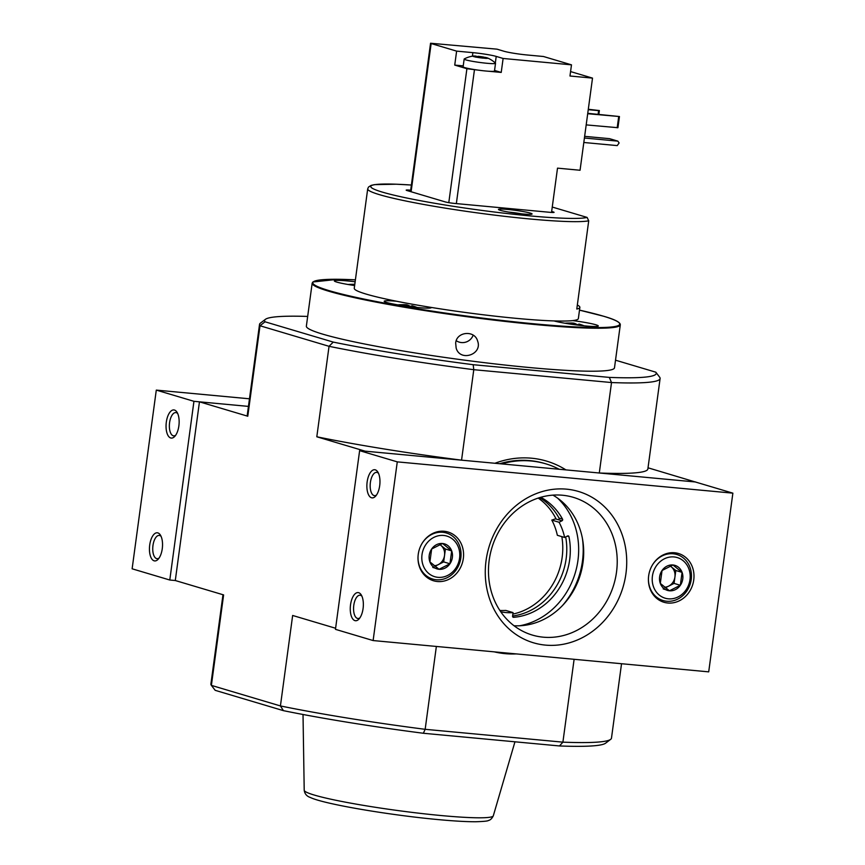 <?xml version="1.0" encoding="UTF-8"?>
<svg xmlns="http://www.w3.org/2000/svg" width="865" height="865" viewBox="0 0 865 865"><rect width="100%" height="100%" fill="white"/><g stroke="black" fill="none" stroke-linecap="round" stroke-linejoin="round"><path stroke-width="1.3" d="M614.485 367.82A155.462 12.51 -172.3 0 1 458.742 359.375A155.462 12.51 -172.3 0 1 306.361 326.159L312.168 283.158A155.462 12.51 -172.3 0 0 464.559 316.385A155.462 12.51 -172.3 0 0 620.302 324.818L614.485 367.82M455.671 343.037L456.147 348.054C460.029 362.143 482.821 354.531 477.599 340.983C474.669 329.889 456.579 331.533 455.671 343.037M552.259 207.049L587.108 217.418L588.719 220.802L576.793 309.032A113.066 9.093 7.7 0 0 579.864 307.41A113.066 9.093 7.7 0 0 577.333 305.021M530.299 213.104A16.965 1.362 -172.3 0 1 532.072 213.979A16.965 1.362 -172.3 0 1 515.086 213.06A16.965 1.362 -172.3 0 1 498.467 209.427A16.965 1.362 -172.3 0 1 511.485 209.849A16.965 1.362 -172.3 0 1 530.299 213.104M410.68 190.192L410.205 190.149A7.353 0.595 -172.3 0 0 406.182 190.138A7.353 0.595 -172.3 0 0 406.95 190.516L445.107 201.869A7.353 0.595 -172.3 0 0 454.882 203.459L550.054 212.325A7.353 0.595 -172.3 0 0 554.076 212.347A7.353 0.595 -172.3 0 0 553.297 211.968L551.654 211.471M579.864 307.41L578.361 318.579A113.066 9.093 -172.3 0 1 572.706 320.601A113.066 9.093 -172.3 0 1 554.022 320.926A113.066 9.093 -172.3 0 1 431.159 307.421A113.066 9.093 -172.3 0 1 396.581 301.247A113.066 9.093 -172.3 0 1 354.261 288.283L367.701 188.884L368.512 187.056L371.074 185.413L374.426 184.645L396.278 184.213L411.383 185.034A110.244 8.866 -172.3 0 0 423.288 201.242A110.244 8.866 -172.3 0 0 587.108 217.418M417.081 307.464A36.752 36.752 0 0 0 412.627 305.907A36.611 16.997 100.1 0 0 411.783 305.723L411.654 306.707M409.437 305.94A36.611 16.997 100.1 0 0 406.366 304.75L406.172 306.156M353.45 285.364L353.58 284.423A36.611 32.297 -91 0 0 348.108 284.509M354.801 284.282A36.611 32.297 -91 0 0 352.25 284.347M570.338 324.094L570.468 323.153A36.611 32.297 -91 0 0 564.996 323.24M573.203 324.505L573.398 323.099A36.611 32.297 -91 0 0 569.138 323.078M416.314 307.389A36.611 32.297 -91 0 0 411.783 305.723M412.248 306.945A36.611 32.297 -91 0 0 408.853 305.767A36.611 16.997 100.1 0 0 407.091 306.286M397.965 304.891A36.611 32.297 -91 0 1 403.436 304.804A36.611 16.997 100.1 0 0 401.349 305.442M406.366 304.75A36.611 32.297 -91 0 0 402.106 304.729M579.28 325.294A36.611 32.297 -91 0 0 575.885 324.126A36.611 16.997 100.1 0 0 574.122 324.635M570.468 323.153A36.611 16.997 100.1 0 0 568.381 323.791M576.479 324.289A36.611 16.997 100.1 0 0 573.398 323.099M584.113 325.824A36.752 36.752 0 0 0 579.658 324.256A36.611 16.997 100.1 0 0 578.815 324.072A36.611 32.297 -91 0 1 583.345 325.737M353.58 284.423A36.611 16.997 100.1 0 0 351.504 285.061M540.744 497.289A63.599 56.366 -73.4 0 1 562.531 519.119A1.135 1.006 -73.4 0 1 562.034 520.762L555.406 518.87L551.794 520.092A58.798 52.105 106.6 0 1 557.341 535.294L564.629 537.468A58.798 52.105 -73.4 0 0 559.071 522.255L562.034 520.762M500.803 611.836A58.798 52.105 -73.4 0 0 513.064 612.604L512.588 616.107A1.135 1.006 -73.4 0 0 513.594 617.318A63.599 56.366 -73.4 0 0 568.943 536.668A1.135 1.006 -73.4 0 0 567.581 535.965L564.629 537.468M519.541 625.784A72.93 64.626 106.6 0 0 577.939 560.455A72.93 64.626 106.6 0 0 557.557 498.099M499.884 610.463A58.798 52.105 106.6 0 0 505.787 610.43L513.064 612.604M512.61 616.01A63.599 56.366 106.6 0 0 565.678 536.927M558.52 519.714A1.135 1.006 106.6 0 0 559.017 518.07A63.599 56.366 106.6 0 0 539.641 497.613M512.869 614.085A63.599 56.366 106.6 0 0 562.142 557.449A63.599 56.366 106.6 0 0 561.828 536.635M556.163 519.097A63.599 56.366 106.6 0 0 538.192 498.078M473.187 364.706A197.588 15.894 -172.3 0 1 333.252 342.097L265.025 321.791L260.008 325.759L329.046 346.314A202.107 16.262 -172.3 0 0 473.782 369.69L611.523 382.546L609.317 377.4L473.187 364.706L473.782 369.69L461.553 460.158L365.127 451.162L316.806 436.782A202.107 16.262 7.7 0 0 461.553 460.158M609.317 377.4A197.588 15.894 -172.3 0 0 655.821 372.188L615.512 360.186M265.025 321.791A197.588 15.894 -172.3 0 1 265.425 319.326A197.588 15.894 -172.3 0 1 307.67 316.439M436.36 646.458L425.158 729.314L423.353 733.26A197.588 15.894 -172.3 0 1 283.417 710.652L215.19 690.335L211.384 685.383A202.107 16.262 -172.3 0 1 210.909 683.988L222.986 594.731M621.535 663.725L611.479 738.148A202.107 16.262 -172.3 0 1 610.647 739.359L605.576 743.197A197.588 15.894 -172.3 0 1 559.482 745.954L562.899 742.159L425.158 729.314A202.107 16.262 -172.3 0 1 280.422 705.937L211.384 685.383L223.613 594.915L175.292 580.523L199.458 401.836L248.439 406.399L193.944 401.317L169.789 580.015L175.292 580.523M423.353 733.26L559.482 745.954M565.926 469.89A98.934 87.679 106.6 0 0 494.921 463.272M494.239 651.853A98.934 87.679 106.6 0 0 516.232 653.908M574.111 659.303L562.899 742.159A202.107 16.262 -172.3 0 0 610.647 739.359M695.698 482.097L648.026 467.803M655.821 372.188L659.627 377.151A202.107 16.262 -172.3 0 1 660.103 378.535A202.107 16.262 -172.3 0 1 611.523 382.546L599.294 473.004L695.72 482M265.425 319.326L260.365 323.164A202.107 16.262 -172.3 0 0 259.532 324.375A202.107 16.262 -172.3 0 0 260.008 325.759L247.779 416.227L199.458 401.836M335.609 628.26L292.651 615.469L280.422 705.937L283.417 710.652M333.252 342.097L329.046 346.314L316.806 436.782M599.294 473.004A202.107 16.262 7.7 0 0 647.863 468.992L660.103 378.535M259.532 324.375L247.304 414.832A202.107 16.262 7.7 0 0 247.779 416.227M559.201 469.263A96.102 85.17 106.6 0 0 545.772 463.824L544.518 463.445A96.102 85.17 106.6 0 0 499.732 463.716M562.466 605.554A76.315 67.632 106.6 0 0 582.448 561.19A76.315 67.632 106.6 0 0 582.426 538.527M545.772 463.824A96.102 85.17 106.6 0 0 501.646 463.9M559.071 522.255L551.794 520.092M572.706 320.601A23.744 1.914 -172.3 0 1 595.79 324.753A23.744 1.914 -172.3 0 1 598.277 325.975A23.744 1.914 -172.3 0 1 580.372 325.424A23.744 1.914 -172.3 0 1 554.022 320.926M431.159 307.421A23.744 1.914 -172.3 0 1 431.246 307.626A23.744 1.914 -172.3 0 1 407.458 306.34A23.744 1.914 -172.3 0 1 384.19 301.258A23.744 1.914 -172.3 0 1 396.581 301.247M354.639 285.536A23.744 1.914 -172.3 0 1 334.333 280.887A23.744 1.914 -172.3 0 1 355.137 281.785M578.685 325.056L578.815 324.072M403.436 304.804L403.306 305.745M508.782 212.098A13.851 1.114 -172.3 0 1 521.411 213.806M473.155 335.177A11.31 11.267 -18.2 0 1 456.244 340.724M358.694 592.698A14.132 6.444 95.3 0 1 361.224 594.882A14.132 6.444 95.3 0 1 358.975 619.048A14.132 6.444 95.3 0 1 350.26 609.198A14.132 6.444 95.3 0 1 358.694 592.698M375.302 469.846A14.132 6.444 95.3 0 1 377.832 472.031A14.132 6.444 95.3 0 1 375.583 496.196A14.132 6.444 95.3 0 1 366.868 486.346A14.132 6.444 95.3 0 1 375.302 469.846M397.273 461.867L373.118 640.554L708.705 671.856L732.871 493.158L397.273 461.867L359.624 450.654L335.458 629.342L373.118 640.554M359.624 450.654L695.211 481.946L732.871 493.158M648.663 575.776A25.442 22.544 106.6 0 0 663.942 602.267A25.442 22.544 106.6 0 0 692.811 584.318A25.442 22.544 106.6 0 0 678.463 553.503A25.442 22.544 106.6 0 0 648.663 575.776M418.249 554.292A25.442 22.544 106.6 0 0 433.538 580.772A25.442 22.544 106.6 0 0 462.397 562.834A25.442 22.544 106.6 0 0 448.048 532.018A25.442 22.544 106.6 0 0 418.249 554.292M625.936 573.668A78.942 69.957 -73.4 0 1 511.896 631.407A78.942 69.957 -73.4 0 1 530.159 496.348A78.942 69.957 -73.4 0 1 625.936 573.668M376.502 495.029A11.688 5.331 95.3 0 1 374.502 495.645A11.688 5.331 95.3 0 1 370.274 483.513A11.688 5.331 95.3 0 1 376.675 472.377A11.688 5.331 95.3 0 1 377.151 472.463A11.688 5.331 95.3 0 1 378.524 473.339M359.883 617.88A11.688 5.331 95.3 0 1 357.894 618.497A11.688 5.331 95.3 0 1 353.666 606.365A11.688 5.331 95.3 0 1 360.067 595.228A11.688 5.331 95.3 0 1 360.543 595.315A11.688 5.331 95.3 0 1 361.916 596.19M616.507 572.143A71.849 63.675 -73.4 0 1 528.731 633.861A71.849 63.675 -73.4 0 1 491.817 548.032A71.849 63.675 -73.4 0 1 569.667 496.38A71.849 63.675 -73.4 0 1 616.507 572.143M552.93 495.126A69.633 61.707 -73.4 0 1 582.999 562.564A69.633 61.707 -73.4 0 1 514.037 625.741M427.57 577.852A25.442 22.544 106.6 0 0 428.489 577.798M442.199 531.748A25.442 22.544 106.6 0 0 441.464 531.197M657.973 599.348A25.442 22.544 106.6 0 0 658.892 599.294M672.602 553.232A25.442 22.544 106.6 0 0 671.867 552.681M449.941 563.775L439.052 569.289L429.905 561.904L431.646 549.015L442.534 543.501L451.681 550.886L449.941 563.775A13.051 11.569 -73.4 0 1 439.052 569.289A13.051 11.569 -73.4 0 1 429.905 561.904A13.051 11.569 -73.4 0 1 431.646 549.015A13.051 11.569 -73.4 0 1 442.534 543.501A13.051 11.569 -73.4 0 1 451.681 550.886A13.051 11.569 -73.4 0 1 449.941 563.775L443.659 561.904L445.41 549.015L439.798 544.485M443.626 535.457A21.203 18.792 -73.4 0 1 455.65 568.381A21.203 18.792 -73.4 0 1 423.115 565.353A21.203 18.792 -73.4 0 1 443.626 535.457M422.131 543.307A24.025 21.29 -73.4 0 1 442.75 532.289A24.025 21.29 -73.4 0 1 446.394 532.991A24.025 21.29 -73.4 0 1 459.942 562.099A24.025 21.29 -73.4 0 1 432.684 579.053A24.025 21.29 -73.4 0 1 418.011 557.146M439.69 544.528A11.31 10.023 -73.4 0 1 440.836 545.318A11.31 10.023 -73.4 0 1 444.534 555.46A11.31 10.023 -73.4 0 1 438.22 564.661L443.659 561.904M434.933 566.337L438.22 564.661A11.31 10.023 -73.4 0 1 434.154 565.732M432.77 567.418L439.052 569.289M445.41 549.015L451.681 550.886M680.344 585.27L669.456 590.784L660.309 583.399L662.049 570.5L672.938 564.986L682.085 572.37L680.344 585.27A13.051 11.569 -73.4 0 1 669.456 590.784A13.051 11.569 -73.4 0 1 660.309 583.399A13.051 11.569 -73.4 0 1 662.049 570.5A13.051 11.569 -73.4 0 1 672.938 564.986A13.051 11.569 -73.4 0 1 682.085 572.37A13.051 11.569 -73.4 0 1 680.344 585.27L674.073 583.399L675.814 570.5L670.213 565.98M674.03 556.941A21.203 18.792 -73.4 0 1 686.053 589.876A21.203 18.792 -73.4 0 1 653.518 586.838A21.203 18.792 -73.4 0 1 674.03 556.941M652.545 564.791A24.025 21.29 -73.4 0 1 673.154 553.773A24.025 21.29 -73.4 0 1 676.798 554.487A24.025 21.29 -73.4 0 1 690.346 583.583A24.025 21.29 -73.4 0 1 663.087 600.537A24.025 21.29 -73.4 0 1 648.415 578.631M670.094 566.024A11.31 10.023 -73.4 0 1 671.24 566.813A11.31 10.023 -73.4 0 1 674.938 576.944A11.31 10.023 -73.4 0 1 668.623 586.156L674.073 583.399M665.336 587.822L668.623 586.156A11.31 10.023 -73.4 0 1 664.558 587.216M663.185 588.914L669.456 590.784M675.814 570.5L682.085 572.37M157.873 532.905A14.132 6.444 95.3 0 1 160.414 535.089A14.132 6.444 95.3 0 1 158.154 559.244A14.132 6.444 95.3 0 1 149.44 549.405A14.132 6.444 95.3 0 1 157.873 532.905M174.492 410.053A14.132 6.444 95.3 0 1 177.022 412.237A14.132 6.444 95.3 0 1 174.762 436.403A14.132 6.444 95.3 0 1 166.048 426.553A14.132 6.444 95.3 0 1 174.492 410.053M249.466 398.797L156.295 390.104L193.944 401.317M156.295 390.104L132.129 568.802L169.789 580.015M175.681 435.236A11.688 5.331 95.3 0 1 173.681 435.852A11.688 5.331 95.3 0 1 169.464 423.72A11.688 5.331 95.3 0 1 175.855 412.573A11.688 5.331 95.3 0 1 176.33 412.67A11.688 5.331 95.3 0 1 177.703 413.546M159.074 558.087A11.688 5.331 95.3 0 1 157.073 558.693A11.688 5.331 95.3 0 1 152.846 546.572A11.688 5.331 95.3 0 1 159.246 535.424A11.688 5.331 95.3 0 1 159.722 535.521A11.688 5.331 95.3 0 1 161.095 536.397M473.847 56.16L485.362 57.404L487.709 58.301L482.724 58.096A7.547 0.606 -172.3 0 1 477.221 57.328L473.815 56.409M475.393 56.982A7.547 0.606 -172.3 0 1 472.928 56.247L473.058 56.084A7.547 0.606 -172.3 0 1 473.22 56.052A7.547 0.606 -172.3 0 1 476.085 56.117M478.042 56.301A7.547 0.606 -172.3 0 1 483.546 57.068M485.362 57.404A7.547 0.606 -172.3 0 1 487.59 57.998A7.547 0.606 -172.3 0 1 487.838 58.139L487.709 58.301A7.547 0.606 -172.3 0 1 484.67 58.279M487.59 57.998A27.075 27.075 0 0 1 495.45 63.145A15.83 1.276 -172.3 0 1 495.526 63.296A15.83 1.276 -172.3 0 1 479.675 62.442A15.83 1.276 -172.3 0 1 464.159 59.058A15.83 1.276 -172.3 0 1 464.278 58.928A27.075 27.075 0 0 1 473.22 56.052M551.524 212.444L557.514 168.145L580.058 170.254L592.514 78.109L570.576 71.579M495.526 63.296L494.477 71.038A15.83 1.276 7.7 0 1 488.336 71.222L501.224 72.422L503.116 58.463L571.484 64.843L543.49 56.506L527.218 54.992A17.527 1.406 7.7 0 1 503.906 51.23L497.007 49.164L430.554 43.25L431.148 43.542L411.102 191.749M463.229 65.881L454.731 65.091L466.905 68.713L483.059 70.735A15.83 1.276 7.7 0 1 463.11 66.8L464.159 59.058M503.116 58.463L496.207 56.409A17.527 1.406 7.7 0 0 472.896 52.646L456.623 51.122L431.148 43.542M454.731 65.091L456.623 51.122M571.484 64.843L569.97 76.012L592.514 78.109M501.224 72.422L494.564 70.443M588.243 109.671L598.612 110.633L598.126 114.288M598.612 110.633L599.369 110.558L598.85 114.353M599.369 110.558L588.297 109.271M587.703 113.726L619.448 116.537L587.757 113.326M586.189 124.895L617.934 127.706L619.448 116.537M618.702 116.624L617.188 127.782M583.81 142.487L617.232 145.601L619.113 142.952L617.837 141.136L609.555 138.67L584.643 136.346M617.837 141.136L584.416 138.022M482.724 58.096L477.221 57.328M488.336 71.222A15.83 1.276 -172.3 0 1 483.059 70.735M588.719 220.802A113.066 9.093 -172.3 0 1 465.997 211.298A113.066 9.093 -172.3 0 1 367.701 188.884M514.956 741.802L493.31 815.803A95.42 7.677 -172.3 0 1 441.139 815.544A95.42 7.677 -172.3 0 1 304.21 790.232L303.02 714.49M513.594 617.318L512.977 617.134M568.943 536.668L567.213 536.159M562.531 519.119L559.017 518.07M620.302 324.818C620.356 322.288 614.81 319.434 603.64 316.244L579.496 310.135A154.9 12.467 -172.3 0 1 603.554 316.233A154.9 12.467 -172.3 0 1 550.291 325.229A154.9 12.467 -172.3 0 1 348.217 295.603A154.9 12.467 -172.3 0 1 355.407 279.838L338.064 279.287L312.86 281.99L312.168 283.158M410.205 190.149L410.032 191.424M466.905 68.713L448.794 202.648M474.431 69.924L456.352 203.589M472.42 56.182L472.896 52.646M495.321 63.026L496.207 56.409M478.767 56.441L478.637 57.447M482.757 56.993L482.616 58.074M304.21 790.232C304.707 793.875 306.761 796.297 310.384 797.498C323.986 804.104 389.574 815.133 438.252 819.598C453.974 821.058 466.451 821.772 475.674 821.75C483.784 821.501 488.033 821.069 488.444 820.463C490.314 820.128 491.947 818.571 493.31 815.803M446.394 532.991L440.545 531.251M432.684 579.053L426.834 577.312M676.798 554.487L670.959 552.746M663.087 600.537L657.238 598.796M430.554 43.25L410.497 191.565M476.118 56.247L475.977 57.241M485.146 57.523L485.07 58.085"/></g></svg>
